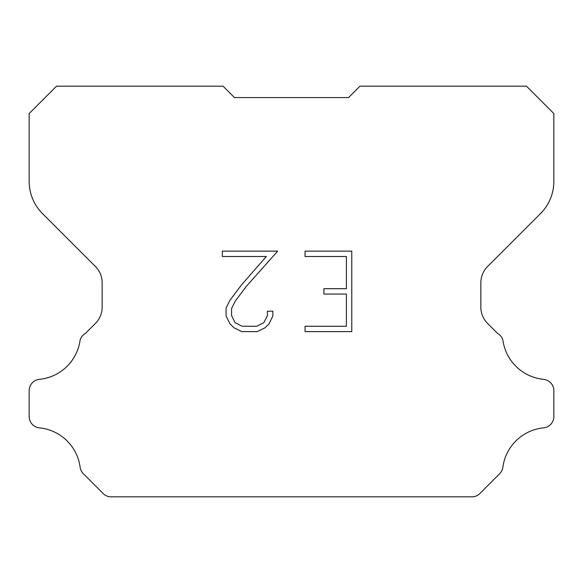 <?xml version="1.0" encoding="UTF-8"?>
<svg xmlns="http://www.w3.org/2000/svg" width="583" height="583" viewBox="0 0 583 583"><rect width="100%" height="100%" fill="white"/><g stroke="black" fill="none" stroke-linecap="round" stroke-linejoin="round"><path stroke-width="0.87" d="M346.404 326.254L346.404 294.058L323.871 294.058L323.871 288.694L346.404 288.694L346.404 256.498L305.062 256.498L305.062 251.135L351.768 251.135L351.768 331.618L305.062 331.618L305.062 326.254L346.404 326.254M272.866 311.213L272.866 316.037L269.04 323.893L265.054 327.799L257.198 331.618L241.741 331.618L233.929 327.741L229.95 323.813L226.073 315.957L226.073 307.992L229.95 300.289L241.318 285.145L266.314 256.498L222.349 256.498L222.349 251.135L277.683 251.135L246.347 286.333L235.189 301.207L231.575 308.553L231.575 315.614L235.08 322.698L242.207 326.254L256.775 326.254L263.851 322.683L267.415 315.614L267.415 311.213L272.866 311.213M348.532 97.587L359.937 86.182L526.471 86.182L553.85 113.561L553.85 181.349A45.627 45.627 0 0 1 540.485 213.611L487.526 266.569A22.81 22.81 0 0 0 480.851 282.697L480.851 307.234A22.81 22.81 0 0 0 487.526 323.368L497.598 333.432A11.405 11.405 0 0 1 502.874 339.991A45.627 45.627 0 0 0 543.575 379.344A11.405 11.405 0 0 1 553.85 390.697L553.85 416.495A11.405 11.405 0 0 1 543.575 427.849A45.627 45.627 0 0 0 502.874 467.209A11.405 11.405 0 0 1 499.631 473.76L479.845 493.546A11.405 11.405 0 0 1 473.061 496.818L109.939 496.818A11.405 11.405 0 0 1 103.155 493.546L83.369 473.76A11.405 11.405 0 0 1 80.126 467.209A45.627 45.627 0 0 0 39.425 427.849A11.405 11.405 0 0 1 29.15 416.495L29.15 390.697A11.405 11.405 0 0 1 39.425 379.344A45.627 45.627 0 0 0 80.126 339.991A11.405 11.405 0 0 1 85.402 333.432L95.474 323.368A22.81 22.81 0 0 0 102.149 307.234L102.149 282.697A22.81 22.81 0 0 0 95.474 266.569L42.515 213.611A45.627 45.627 0 0 1 29.15 181.349L29.15 113.561L56.529 86.182L223.063 86.182L234.468 97.587L348.532 97.587L234.468 97.587"/></g></svg>
